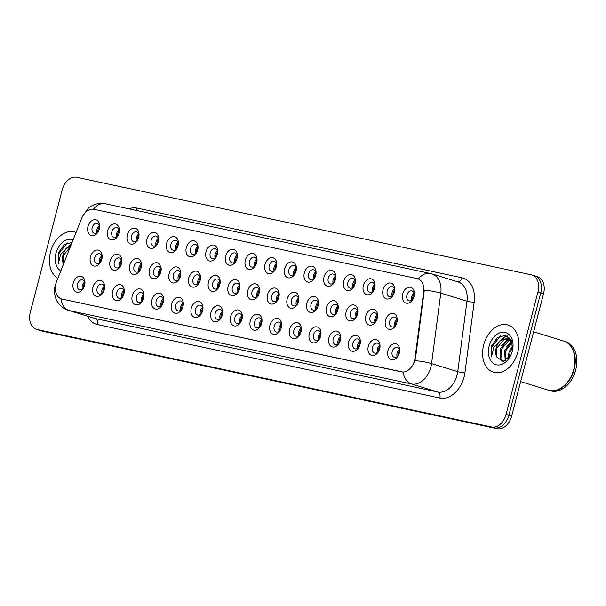 <?xml version="1.0" encoding="UTF-8"?>
<svg xmlns="http://www.w3.org/2000/svg" width="606" height="606" viewBox="0 0 606 606"><rect width="100%" height="100%" fill="white"/><g stroke="black" fill="none" stroke-linecap="round" stroke-linejoin="round"><path stroke-width="0.91" d="M383.03 289.789A8.234 5.802 107.1 0 1 390.62 283.017A8.234 5.802 107.1 0 1 394.498 291.766A8.234 5.802 107.1 0 1 394.392 292.221A8.234 5.802 107.1 0 1 393.93 293.622A8.234 5.802 107.1 0 1 386.136 298.819A8.234 5.802 107.1 0 1 383.03 289.789M394.453 291.971A5.143 3.621 -72.9 0 0 392.309 286.729A5.143 3.621 -72.9 0 0 387.249 290.888A5.143 3.621 -72.9 0 0 389.294 296.569A5.143 3.621 -72.9 0 0 394.006 293.433M363.358 285.57A8.234 5.802 107.1 0 1 370.948 278.798A8.234 5.802 107.1 0 1 374.826 287.547A8.234 5.802 107.1 0 1 374.72 288.001A8.234 5.802 107.1 0 1 374.258 289.403A8.234 5.802 107.1 0 1 366.463 294.599A8.234 5.802 107.1 0 1 363.358 285.57M374.781 287.752A5.143 3.621 -72.9 0 0 372.645 282.51A5.143 3.621 -72.9 0 0 367.584 286.668A5.143 3.621 -72.9 0 0 369.622 292.342A5.143 3.621 -72.9 0 0 374.334 289.214M343.685 281.351A8.234 5.802 107.1 0 1 351.275 274.579A8.234 5.802 107.1 0 1 355.154 283.328A8.234 5.802 107.1 0 1 355.048 283.782A8.234 5.802 107.1 0 1 354.586 285.184A8.234 5.802 107.1 0 1 346.791 290.38A8.234 5.802 107.1 0 1 343.685 281.351M355.108 283.532A5.143 3.621 -72.9 0 0 352.972 278.29A5.143 3.621 -72.9 0 0 347.912 282.449A5.143 3.621 -72.9 0 0 349.95 288.123A5.143 3.621 -72.9 0 0 354.661 284.994M324.013 277.131A8.234 5.802 107.1 0 1 331.603 270.359A8.234 5.802 107.1 0 1 335.489 279.108A8.234 5.802 107.1 0 1 335.376 279.563A8.234 5.802 107.1 0 1 334.913 280.964A8.234 5.802 107.1 0 1 327.126 286.161A8.234 5.802 107.1 0 1 324.013 277.131M335.444 279.305A5.143 3.621 -72.9 0 0 333.3 274.071A5.143 3.621 -72.9 0 0 328.24 278.23A5.143 3.621 -72.9 0 0 330.278 283.903A5.143 3.621 -72.9 0 0 334.989 280.775M304.341 272.905A8.234 5.802 107.1 0 1 311.938 266.14A8.234 5.802 107.1 0 1 315.817 274.889A8.234 5.802 107.1 0 1 315.703 275.344A8.234 5.802 107.1 0 1 315.249 276.745A8.234 5.802 107.1 0 1 307.454 281.941A8.234 5.802 107.1 0 1 304.341 272.905M315.771 275.086A5.143 3.621 -72.9 0 0 313.628 269.852A5.143 3.621 -72.9 0 0 308.568 274.01A5.143 3.621 -72.9 0 0 310.613 279.684A5.143 3.621 -72.9 0 0 315.317 276.556M284.676 268.685A8.234 5.802 107.1 0 1 292.266 261.921A8.234 5.802 107.1 0 1 296.145 270.67A8.234 5.802 107.1 0 1 296.039 271.124A8.234 5.802 107.1 0 1 295.576 272.526A8.234 5.802 107.1 0 1 287.782 277.722A8.234 5.802 107.1 0 1 284.676 268.685M296.099 270.867A5.143 3.621 -72.9 0 0 293.955 265.633A5.143 3.621 -72.9 0 0 288.895 269.791A5.143 3.621 -72.9 0 0 290.941 275.465A5.143 3.621 -72.9 0 0 295.652 272.336M265.004 264.466A8.234 5.802 107.1 0 1 272.594 257.701A8.234 5.802 107.1 0 1 276.472 266.451A8.234 5.802 107.1 0 1 276.366 266.905A8.234 5.802 107.1 0 1 275.904 268.306A8.234 5.802 107.1 0 1 268.11 273.503A8.234 5.802 107.1 0 1 265.004 264.466M276.427 266.648A5.143 3.621 -72.9 0 0 274.283 261.413A5.143 3.621 -72.9 0 0 269.223 265.572A5.143 3.621 -72.9 0 0 271.268 271.246A5.143 3.621 -72.9 0 0 275.98 268.117M245.332 260.247A8.234 5.802 107.1 0 1 252.922 253.482A8.234 5.802 107.1 0 1 256.8 262.231A8.234 5.802 107.1 0 1 256.694 262.686A8.234 5.802 107.1 0 1 256.232 264.087A8.234 5.802 107.1 0 1 248.437 269.284A8.234 5.802 107.1 0 1 245.332 260.247M256.755 262.428A5.143 3.621 -72.9 0 0 254.618 257.194A5.143 3.621 -72.9 0 0 249.558 261.353A5.143 3.621 -72.9 0 0 251.596 267.026A5.143 3.621 -72.9 0 0 256.308 263.898M225.659 256.027A8.234 5.802 107.1 0 1 233.249 249.263A8.234 5.802 107.1 0 1 237.135 258.012A8.234 5.802 107.1 0 1 237.022 258.467A8.234 5.802 107.1 0 1 236.56 259.868A8.234 5.802 107.1 0 1 228.773 265.064A8.234 5.802 107.1 0 1 225.659 256.027M237.09 258.209A5.143 3.621 -72.9 0 0 234.946 252.975A5.143 3.621 -72.9 0 0 229.886 257.133A5.143 3.621 -72.9 0 0 231.924 262.807A5.143 3.621 -72.9 0 0 236.635 259.679M205.987 251.808A8.234 5.802 107.1 0 1 213.585 245.044A8.234 5.802 107.1 0 1 217.463 253.793A8.234 5.802 107.1 0 1 217.349 254.247A8.234 5.802 107.1 0 1 216.895 255.649A8.234 5.802 107.1 0 1 209.1 260.845A8.234 5.802 107.1 0 1 205.987 251.808M217.418 253.99A5.143 3.621 -72.9 0 0 215.274 248.755A5.143 3.621 -72.9 0 0 210.214 252.907A5.143 3.621 -72.9 0 0 212.251 258.588A5.143 3.621 -72.9 0 0 216.963 255.459M186.322 247.589A8.234 5.802 107.1 0 1 193.912 240.824A8.234 5.802 107.1 0 1 197.791 249.574A8.234 5.802 107.1 0 1 197.685 250.028A8.234 5.802 107.1 0 1 197.223 251.429A8.234 5.802 107.1 0 1 189.428 256.626A8.234 5.802 107.1 0 1 186.322 247.589M197.745 249.77A5.143 3.621 -72.9 0 0 195.602 244.536A5.143 3.621 -72.9 0 0 190.542 248.687A5.143 3.621 -72.9 0 0 192.587 254.368A5.143 3.621 -72.9 0 0 197.298 251.24M166.65 243.37A8.234 5.802 107.1 0 1 174.24 236.605A8.234 5.802 107.1 0 1 178.119 245.354A8.234 5.802 107.1 0 1 178.012 245.809A8.234 5.802 107.1 0 1 177.55 247.21A8.234 5.802 107.1 0 1 169.756 252.407A8.234 5.802 107.1 0 1 166.65 243.37M178.073 245.551A5.143 3.621 -72.9 0 0 175.929 240.317A5.143 3.621 -72.9 0 0 170.869 244.468A5.143 3.621 -72.9 0 0 172.915 250.149A5.143 3.621 -72.9 0 0 177.626 247.021M146.978 239.15A8.234 5.802 107.1 0 1 154.568 232.378A8.234 5.802 107.1 0 1 158.446 241.135A8.234 5.802 107.1 0 1 158.34 241.589A8.234 5.802 107.1 0 1 157.878 242.991A8.234 5.802 107.1 0 1 150.083 248.187A8.234 5.802 107.1 0 1 146.978 239.15M158.401 241.332A5.143 3.621 -72.9 0 0 156.265 236.098A5.143 3.621 -72.9 0 0 151.205 240.249A5.143 3.621 -72.9 0 0 153.242 245.93A5.143 3.621 -72.9 0 0 157.954 242.794M127.305 234.931A8.234 5.802 107.1 0 1 134.896 228.159A8.234 5.802 107.1 0 1 138.774 236.916A8.234 5.802 107.1 0 1 138.668 237.37A8.234 5.802 107.1 0 1 138.206 238.764A8.234 5.802 107.1 0 1 130.419 243.968A8.234 5.802 107.1 0 1 127.305 234.931M138.736 237.113A5.143 3.621 -72.9 0 0 136.592 231.878A5.143 3.621 -72.9 0 0 131.532 236.029A5.143 3.621 -72.9 0 0 133.57 241.711A5.143 3.621 -72.9 0 0 138.282 238.575M107.633 230.712A8.234 5.802 107.1 0 1 115.223 223.94A8.234 5.802 107.1 0 1 119.109 232.696A8.234 5.802 107.1 0 1 118.996 233.151A8.234 5.802 107.1 0 1 118.541 234.545A8.234 5.802 107.1 0 1 110.746 239.749A8.234 5.802 107.1 0 1 107.633 230.712M119.064 232.893A5.143 3.621 -72.9 0 0 116.92 227.659A5.143 3.621 -72.9 0 0 111.86 231.81A5.143 3.621 -72.9 0 0 113.898 237.491A5.143 3.621 -72.9 0 0 118.609 234.355M87.968 226.492A8.234 5.802 107.1 0 1 95.559 219.72A8.234 5.802 107.1 0 1 99.437 228.477A8.234 5.802 107.1 0 1 99.323 228.932A8.234 5.802 107.1 0 1 98.869 230.325A8.234 5.802 107.1 0 1 91.074 235.529A8.234 5.802 107.1 0 1 87.968 226.492M99.392 228.674A5.143 3.621 -72.9 0 0 97.248 223.44A5.143 3.621 -72.9 0 0 92.188 227.591A5.143 3.621 -72.9 0 0 94.233 233.272A5.143 3.621 -72.9 0 0 98.945 230.136M402.702 294.008A8.234 5.802 107.1 0 1 410.292 287.236A8.234 5.802 107.1 0 1 414.171 295.986A8.234 5.802 107.1 0 1 414.057 296.44A8.234 5.802 107.1 0 1 413.603 297.841A8.234 5.802 107.1 0 1 405.808 303.038A8.234 5.802 107.1 0 1 402.702 294.008M414.125 296.19A5.143 3.621 -72.9 0 0 411.982 290.948A5.143 3.621 -72.9 0 0 406.921 295.107A5.143 3.621 -72.9 0 0 408.967 300.788A5.143 3.621 -72.9 0 0 413.678 297.652M365.835 315.923A8.234 5.802 107.1 0 1 373.425 309.151A8.234 5.802 107.1 0 1 377.303 317.908A8.234 5.802 107.1 0 1 377.197 318.362A8.234 5.802 107.1 0 1 376.735 319.763A8.234 5.802 107.1 0 1 368.94 324.96A8.234 5.802 107.1 0 1 365.835 315.923M377.258 318.105A5.143 3.621 -72.9 0 0 375.122 312.87A5.143 3.621 -72.9 0 0 370.061 317.021A5.143 3.621 -72.9 0 0 372.099 322.703A5.143 3.621 -72.9 0 0 376.811 319.567M346.162 311.704A8.234 5.802 107.1 0 1 353.752 304.932A8.234 5.802 107.1 0 1 357.631 313.688A8.234 5.802 107.1 0 1 357.525 314.143A8.234 5.802 107.1 0 1 357.063 315.537A8.234 5.802 107.1 0 1 349.276 320.741A8.234 5.802 107.1 0 1 346.162 311.704M357.585 313.885A5.143 3.621 -72.9 0 0 355.449 308.651A5.143 3.621 -72.9 0 0 350.389 312.802A5.143 3.621 -72.9 0 0 352.427 318.483A5.143 3.621 -72.9 0 0 357.139 315.347M326.49 307.484A8.234 5.802 107.1 0 1 334.08 300.712A8.234 5.802 107.1 0 1 337.966 309.469A8.234 5.802 107.1 0 1 337.853 309.924A8.234 5.802 107.1 0 1 337.398 311.317A8.234 5.802 107.1 0 1 329.603 316.521A8.234 5.802 107.1 0 1 326.49 307.484M337.921 309.666A5.143 3.621 -72.9 0 0 335.777 304.432A5.143 3.621 -72.9 0 0 330.717 308.583A5.143 3.621 -72.9 0 0 332.755 314.264A5.143 3.621 -72.9 0 0 337.466 311.128M306.825 303.265A8.234 5.802 107.1 0 1 314.416 296.493A8.234 5.802 107.1 0 1 318.294 305.25A8.234 5.802 107.1 0 1 318.18 305.704A8.234 5.802 107.1 0 1 317.726 307.098A8.234 5.802 107.1 0 1 309.931 312.302A8.234 5.802 107.1 0 1 306.825 303.265M318.248 305.447A5.143 3.621 -72.9 0 0 316.105 300.212A5.143 3.621 -72.9 0 0 311.045 304.363A5.143 3.621 -72.9 0 0 313.09 310.045A5.143 3.621 -72.9 0 0 317.802 306.909M287.153 299.046A8.234 5.802 107.1 0 1 294.743 292.274A8.234 5.802 107.1 0 1 298.622 301.03A8.234 5.802 107.1 0 1 298.516 301.485A8.234 5.802 107.1 0 1 298.054 302.879A8.234 5.802 107.1 0 1 290.259 308.083A8.234 5.802 107.1 0 1 287.153 299.046M298.576 301.227A5.143 3.621 -72.9 0 0 296.432 295.993A5.143 3.621 -72.9 0 0 291.372 300.144A5.143 3.621 -72.9 0 0 293.418 305.825A5.143 3.621 -72.9 0 0 298.129 302.689M267.481 294.827A8.234 5.802 107.1 0 1 275.071 288.055A8.234 5.802 107.1 0 1 278.949 296.811A8.234 5.802 107.1 0 1 278.843 297.266A8.234 5.802 107.1 0 1 278.381 298.66A8.234 5.802 107.1 0 1 270.587 303.864A8.234 5.802 107.1 0 1 267.481 294.827M278.904 297.008A5.143 3.621 -72.9 0 0 276.768 291.774A5.143 3.621 -72.9 0 0 271.708 295.925A5.143 3.621 -72.9 0 0 273.745 301.606A5.143 3.621 -72.9 0 0 278.457 298.47M247.809 290.607A8.234 5.802 107.1 0 1 255.399 283.835A8.234 5.802 107.1 0 1 259.277 292.592A8.234 5.802 107.1 0 1 259.171 293.046A8.234 5.802 107.1 0 1 258.709 294.44A8.234 5.802 107.1 0 1 250.914 299.644A8.234 5.802 107.1 0 1 247.809 290.607M259.232 292.789A5.143 3.621 -72.9 0 0 257.095 287.555A5.143 3.621 -72.9 0 0 252.035 291.706A5.143 3.621 -72.9 0 0 254.073 297.387A5.143 3.621 -72.9 0 0 258.785 294.251M228.136 286.388A8.234 5.802 107.1 0 1 235.726 279.616A8.234 5.802 107.1 0 1 239.612 288.373A8.234 5.802 107.1 0 1 239.499 288.827A8.234 5.802 107.1 0 1 239.037 290.221A8.234 5.802 107.1 0 1 231.25 295.425A8.234 5.802 107.1 0 1 228.136 286.388M239.567 288.57A5.143 3.621 -72.9 0 0 237.423 283.335A5.143 3.621 -72.9 0 0 232.363 287.486A5.143 3.621 -72.9 0 0 234.401 293.168A5.143 3.621 -72.9 0 0 239.112 290.032M208.464 282.169A8.234 5.802 107.1 0 1 216.062 275.397A8.234 5.802 107.1 0 1 219.94 284.153A8.234 5.802 107.1 0 1 219.826 284.608A8.234 5.802 107.1 0 1 219.372 286.002A8.234 5.802 107.1 0 1 211.577 291.206A8.234 5.802 107.1 0 1 208.464 282.169M219.895 284.35A5.143 3.621 -72.9 0 0 217.751 279.108A5.143 3.621 -72.9 0 0 212.691 283.267A5.143 3.621 -72.9 0 0 214.729 288.948A5.143 3.621 -72.9 0 0 219.44 285.812M188.799 277.949A8.234 5.802 107.1 0 1 196.389 271.177A8.234 5.802 107.1 0 1 200.268 279.934A8.234 5.802 107.1 0 1 200.162 280.389A8.234 5.802 107.1 0 1 199.7 281.782A8.234 5.802 107.1 0 1 191.905 286.986A8.234 5.802 107.1 0 1 188.799 277.949M200.222 280.131A5.143 3.621 -72.9 0 0 198.079 274.889A5.143 3.621 -72.9 0 0 193.019 279.048A5.143 3.621 -72.9 0 0 195.064 284.729A5.143 3.621 -72.9 0 0 199.775 281.593M169.127 273.73A8.234 5.802 107.1 0 1 176.717 266.958A8.234 5.802 107.1 0 1 180.596 275.715A8.234 5.802 107.1 0 1 180.49 276.169A8.234 5.802 107.1 0 1 180.027 277.563A8.234 5.802 107.1 0 1 172.233 282.767A8.234 5.802 107.1 0 1 169.127 273.73M180.55 275.912A5.143 3.621 -72.9 0 0 178.406 270.67A5.143 3.621 -72.9 0 0 173.346 274.829A5.143 3.621 -72.9 0 0 175.392 280.51A5.143 3.621 -72.9 0 0 180.103 277.374M149.455 269.511A8.234 5.802 107.1 0 1 157.045 262.739A8.234 5.802 107.1 0 1 160.923 271.496A8.234 5.802 107.1 0 1 160.817 271.95A8.234 5.802 107.1 0 1 160.355 273.344A8.234 5.802 107.1 0 1 152.56 278.548A8.234 5.802 107.1 0 1 149.455 269.511M160.878 271.693A5.143 3.621 -72.9 0 0 158.742 266.451A5.143 3.621 -72.9 0 0 153.682 270.609A5.143 3.621 -72.9 0 0 155.719 276.291A5.143 3.621 -72.9 0 0 160.431 273.154M129.782 265.292A8.234 5.802 107.1 0 1 137.373 258.52A8.234 5.802 107.1 0 1 141.259 267.269A8.234 5.802 107.1 0 1 141.145 267.731A8.234 5.802 107.1 0 1 140.683 269.125A8.234 5.802 107.1 0 1 132.896 274.321A8.234 5.802 107.1 0 1 129.782 265.292M141.213 267.473A5.143 3.621 -72.9 0 0 139.069 262.231A5.143 3.621 -72.9 0 0 134.009 266.39A5.143 3.621 -72.9 0 0 136.047 272.071A5.143 3.621 -72.9 0 0 140.759 268.935M110.11 261.072A8.234 5.802 107.1 0 1 117.708 254.3A8.234 5.802 107.1 0 1 121.586 263.049A8.234 5.802 107.1 0 1 121.473 263.504A8.234 5.802 107.1 0 1 121.018 264.905A8.234 5.802 107.1 0 1 113.224 270.102A8.234 5.802 107.1 0 1 110.11 261.072M121.541 263.254A5.143 3.621 -72.9 0 0 119.397 258.012A5.143 3.621 -72.9 0 0 114.337 262.171A5.143 3.621 -72.9 0 0 116.375 267.852A5.143 3.621 -72.9 0 0 121.086 264.716M90.445 256.853A8.234 5.802 107.1 0 1 98.036 250.081A8.234 5.802 107.1 0 1 101.914 258.83A8.234 5.802 107.1 0 1 101.808 259.285A8.234 5.802 107.1 0 1 101.346 260.686A8.234 5.802 107.1 0 1 93.551 265.882A8.234 5.802 107.1 0 1 90.445 256.853M101.869 259.035A5.143 3.621 -72.9 0 0 99.725 253.793A5.143 3.621 -72.9 0 0 94.665 257.951A5.143 3.621 -72.9 0 0 96.71 263.633A5.143 3.621 -72.9 0 0 101.422 260.497M385.507 320.142A8.234 5.802 107.1 0 1 393.097 313.378A8.234 5.802 107.1 0 1 396.975 322.127A8.234 5.802 107.1 0 1 396.869 322.581A8.234 5.802 107.1 0 1 396.407 323.983A8.234 5.802 107.1 0 1 388.613 329.179A8.234 5.802 107.1 0 1 385.507 320.142M396.93 322.324A5.143 3.621 -72.9 0 0 394.786 317.089A5.143 3.621 -72.9 0 0 389.726 321.241A5.143 3.621 -72.9 0 0 391.771 326.922A5.143 3.621 -72.9 0 0 396.483 323.786M368.312 346.284A8.234 5.802 107.1 0 1 375.902 339.511A8.234 5.802 107.1 0 1 379.78 348.268A8.234 5.802 107.1 0 1 379.674 348.723A8.234 5.802 107.1 0 1 379.212 350.116A8.234 5.802 107.1 0 1 371.417 355.321A8.234 5.802 107.1 0 1 368.312 346.284M379.735 348.465A5.143 3.621 -72.9 0 0 377.599 343.223A5.143 3.621 -72.9 0 0 372.538 347.382A5.143 3.621 -72.9 0 0 374.576 353.063A5.143 3.621 -72.9 0 0 379.288 349.927M348.639 342.064A8.234 5.802 107.1 0 1 356.23 335.292A8.234 5.802 107.1 0 1 360.115 344.041A8.234 5.802 107.1 0 1 360.002 344.503A8.234 5.802 107.1 0 1 359.54 345.897A8.234 5.802 107.1 0 1 351.753 351.094A8.234 5.802 107.1 0 1 348.639 342.064M360.07 344.246A5.143 3.621 -72.9 0 0 357.926 339.004A5.143 3.621 -72.9 0 0 352.866 343.163A5.143 3.621 -72.9 0 0 354.904 348.844A5.143 3.621 -72.9 0 0 359.616 345.708M328.967 337.845A8.234 5.802 107.1 0 1 336.565 331.073A8.234 5.802 107.1 0 1 340.443 339.822A8.234 5.802 107.1 0 1 340.33 340.277A8.234 5.802 107.1 0 1 339.875 341.678A8.234 5.802 107.1 0 1 332.08 346.874A8.234 5.802 107.1 0 1 328.967 337.845M340.398 340.027A5.143 3.621 -72.9 0 0 338.254 334.785A5.143 3.621 -72.9 0 0 333.194 338.943A5.143 3.621 -72.9 0 0 335.232 344.625A5.143 3.621 -72.9 0 0 339.943 341.489M309.302 333.626A8.234 5.802 107.1 0 1 316.893 326.854A8.234 5.802 107.1 0 1 320.771 335.603A8.234 5.802 107.1 0 1 320.665 336.057A8.234 5.802 107.1 0 1 320.203 337.459A8.234 5.802 107.1 0 1 312.408 342.655A8.234 5.802 107.1 0 1 309.302 333.626M320.725 335.807A5.143 3.621 -72.9 0 0 318.582 330.565A5.143 3.621 -72.9 0 0 313.522 334.724A5.143 3.621 -72.9 0 0 315.567 340.405A5.143 3.621 -72.9 0 0 320.279 337.269M289.63 329.406A8.234 5.802 107.1 0 1 297.22 322.634A8.234 5.802 107.1 0 1 301.099 331.384A8.234 5.802 107.1 0 1 300.993 331.838A8.234 5.802 107.1 0 1 300.531 333.239A8.234 5.802 107.1 0 1 292.736 338.436A8.234 5.802 107.1 0 1 289.63 329.406M301.053 331.588A5.143 3.621 -72.9 0 0 298.909 326.346A5.143 3.621 -72.9 0 0 293.849 330.505A5.143 3.621 -72.9 0 0 295.895 336.186A5.143 3.621 -72.9 0 0 300.606 333.05M269.958 325.187A8.234 5.802 107.1 0 1 277.548 318.415A8.234 5.802 107.1 0 1 281.426 327.164A8.234 5.802 107.1 0 1 281.32 327.619A8.234 5.802 107.1 0 1 280.858 329.02A8.234 5.802 107.1 0 1 273.064 334.217A8.234 5.802 107.1 0 1 269.958 325.187M281.381 327.369A5.143 3.621 -72.9 0 0 279.245 322.127A5.143 3.621 -72.9 0 0 274.185 326.286A5.143 3.621 -72.9 0 0 276.222 331.967A5.143 3.621 -72.9 0 0 280.934 328.831M250.286 320.968A8.234 5.802 107.1 0 1 257.876 314.196A8.234 5.802 107.1 0 1 261.754 322.945A8.234 5.802 107.1 0 1 261.648 323.399A8.234 5.802 107.1 0 1 261.186 324.801A8.234 5.802 107.1 0 1 253.399 329.997A8.234 5.802 107.1 0 1 250.286 320.968M261.709 323.149A5.143 3.621 -72.9 0 0 259.573 317.908A5.143 3.621 -72.9 0 0 254.512 322.066A5.143 3.621 -72.9 0 0 256.55 327.74A5.143 3.621 -72.9 0 0 261.262 324.611M230.613 316.749A8.234 5.802 107.1 0 1 238.203 309.977A8.234 5.802 107.1 0 1 242.089 318.726A8.234 5.802 107.1 0 1 241.976 319.18A8.234 5.802 107.1 0 1 241.521 320.582A8.234 5.802 107.1 0 1 233.727 325.778A8.234 5.802 107.1 0 1 230.613 316.749M242.044 318.923A5.143 3.621 -72.9 0 0 239.9 313.688A5.143 3.621 -72.9 0 0 234.84 317.847A5.143 3.621 -72.9 0 0 236.878 323.521A5.143 3.621 -72.9 0 0 241.589 320.392M210.949 312.529A8.234 5.802 107.1 0 1 218.539 305.757A8.234 5.802 107.1 0 1 222.417 314.506A8.234 5.802 107.1 0 1 222.304 314.961A8.234 5.802 107.1 0 1 221.849 316.362A8.234 5.802 107.1 0 1 214.054 321.559A8.234 5.802 107.1 0 1 210.949 312.529M222.372 314.703A5.143 3.621 -72.9 0 0 220.228 309.469A5.143 3.621 -72.9 0 0 215.168 313.628A5.143 3.621 -72.9 0 0 217.213 319.301A5.143 3.621 -72.9 0 0 221.925 316.173M191.276 308.302A8.234 5.802 107.1 0 1 198.866 301.538A8.234 5.802 107.1 0 1 202.745 310.287A8.234 5.802 107.1 0 1 202.639 310.742A8.234 5.802 107.1 0 1 202.177 312.143A8.234 5.802 107.1 0 1 194.382 317.339A8.234 5.802 107.1 0 1 191.276 308.302M202.699 310.484A5.143 3.621 -72.9 0 0 200.556 305.25A5.143 3.621 -72.9 0 0 195.496 309.408A5.143 3.621 -72.9 0 0 197.541 315.082A5.143 3.621 -72.9 0 0 202.252 311.954M171.604 304.083A8.234 5.802 107.1 0 1 179.194 297.319A8.234 5.802 107.1 0 1 183.073 306.068A8.234 5.802 107.1 0 1 182.967 306.522A8.234 5.802 107.1 0 1 182.504 307.924A8.234 5.802 107.1 0 1 174.71 313.12A8.234 5.802 107.1 0 1 171.604 304.083M183.027 306.265A5.143 3.621 -72.9 0 0 180.891 301.03A5.143 3.621 -72.9 0 0 175.823 305.189A5.143 3.621 -72.9 0 0 177.869 310.863A5.143 3.621 -72.9 0 0 182.58 307.734M151.932 299.864A8.234 5.802 107.1 0 1 159.522 293.099A8.234 5.802 107.1 0 1 163.4 301.849A8.234 5.802 107.1 0 1 163.294 302.303A8.234 5.802 107.1 0 1 162.832 303.704A8.234 5.802 107.1 0 1 155.038 308.901A8.234 5.802 107.1 0 1 151.932 299.864M163.355 302.046A5.143 3.621 -72.9 0 0 161.219 296.811A5.143 3.621 -72.9 0 0 156.159 300.97A5.143 3.621 -72.9 0 0 158.196 306.644A5.143 3.621 -72.9 0 0 162.908 303.515M132.259 295.645A8.234 5.802 107.1 0 1 139.85 288.88A8.234 5.802 107.1 0 1 143.736 297.629A8.234 5.802 107.1 0 1 143.622 298.084A8.234 5.802 107.1 0 1 143.16 299.485A8.234 5.802 107.1 0 1 135.373 304.682A8.234 5.802 107.1 0 1 132.259 295.645M143.69 297.826A5.143 3.621 -72.9 0 0 141.546 292.592A5.143 3.621 -72.9 0 0 136.486 296.751A5.143 3.621 -72.9 0 0 138.524 302.424A5.143 3.621 -72.9 0 0 143.236 299.296M112.587 291.425A8.234 5.802 107.1 0 1 120.185 284.661A8.234 5.802 107.1 0 1 124.063 293.41A8.234 5.802 107.1 0 1 123.95 293.865A8.234 5.802 107.1 0 1 123.495 295.266A8.234 5.802 107.1 0 1 115.701 300.462A8.234 5.802 107.1 0 1 112.587 291.425M124.018 293.607A5.143 3.621 -72.9 0 0 121.874 288.373A5.143 3.621 -72.9 0 0 116.814 292.531A5.143 3.621 -72.9 0 0 118.852 298.205A5.143 3.621 -72.9 0 0 123.563 295.077M92.923 287.206A8.234 5.802 107.1 0 1 100.513 280.442A8.234 5.802 107.1 0 1 104.391 289.191A8.234 5.802 107.1 0 1 104.285 289.645A8.234 5.802 107.1 0 1 103.823 291.047A8.234 5.802 107.1 0 1 96.028 296.243A8.234 5.802 107.1 0 1 92.923 287.206M104.346 289.388A5.143 3.621 -72.9 0 0 102.202 284.153A5.143 3.621 -72.9 0 0 97.142 288.305A5.143 3.621 -72.9 0 0 99.187 293.986A5.143 3.621 -72.9 0 0 103.899 290.857M73.25 282.987A8.234 5.802 107.1 0 1 80.84 276.222A8.234 5.802 107.1 0 1 84.719 284.971A8.234 5.802 107.1 0 1 84.613 285.426A8.234 5.802 107.1 0 1 84.151 286.827A8.234 5.802 107.1 0 1 76.356 292.024A8.234 5.802 107.1 0 1 73.25 282.987M84.673 285.168A5.143 3.621 -72.9 0 0 82.53 279.934A5.143 3.621 -72.9 0 0 77.47 284.085A5.143 3.621 -72.9 0 0 79.515 289.766A5.143 3.621 -72.9 0 0 84.226 286.638M387.984 350.503A8.234 5.802 107.1 0 1 395.574 343.731A8.234 5.802 107.1 0 1 399.452 352.487A8.234 5.802 107.1 0 1 399.346 352.942A8.234 5.802 107.1 0 1 398.884 354.336A8.234 5.802 107.1 0 1 391.09 359.54A8.234 5.802 107.1 0 1 387.984 350.503M399.407 352.684A5.143 3.621 -72.9 0 0 397.263 347.443A5.143 3.621 -72.9 0 0 392.203 351.601A5.143 3.621 -72.9 0 0 394.248 357.282A5.143 3.621 -72.9 0 0 398.96 354.146M392.173 295.887A5.143 3.621 107.1 0 1 392.135 292.387A5.143 3.621 107.1 0 1 394.317 288.91M372.501 291.668A5.143 3.621 107.1 0 1 372.463 288.168A5.143 3.621 107.1 0 1 374.644 284.691M352.836 287.449A5.143 3.621 107.1 0 1 352.798 283.949A5.143 3.621 107.1 0 1 354.972 280.472M333.164 283.229A5.143 3.621 107.1 0 1 333.126 279.73A5.143 3.621 107.1 0 1 335.3 276.253M313.491 279.01A5.143 3.621 107.1 0 1 313.453 275.51A5.143 3.621 107.1 0 1 315.635 272.033M293.819 274.791A5.143 3.621 107.1 0 1 293.781 271.291A5.143 3.621 107.1 0 1 295.963 267.814M274.147 270.571A5.143 3.621 107.1 0 1 274.109 267.072A5.143 3.621 107.1 0 1 276.291 263.595M254.475 266.352A5.143 3.621 107.1 0 1 254.444 262.852A5.143 3.621 107.1 0 1 256.618 259.376M234.81 262.133A5.143 3.621 107.1 0 1 234.772 258.633A5.143 3.621 107.1 0 1 236.946 255.156M215.138 257.906A5.143 3.621 107.1 0 1 215.1 254.406A5.143 3.621 107.1 0 1 217.281 250.937M195.465 253.687A5.143 3.621 107.1 0 1 195.427 250.187A5.143 3.621 107.1 0 1 197.609 246.718M175.793 249.467A5.143 3.621 107.1 0 1 175.755 245.968A5.143 3.621 107.1 0 1 177.937 242.498M156.121 245.248A5.143 3.621 107.1 0 1 156.083 241.749A5.143 3.621 107.1 0 1 158.264 238.272M136.456 241.029A5.143 3.621 107.1 0 1 136.418 237.529A5.143 3.621 107.1 0 1 138.592 234.052M116.784 236.81A5.143 3.621 107.1 0 1 116.746 233.31A5.143 3.621 107.1 0 1 118.927 229.833M97.111 232.59A5.143 3.621 107.1 0 1 97.074 229.091A5.143 3.621 107.1 0 1 99.255 225.614M411.845 300.106A5.143 3.621 107.1 0 1 411.807 296.607A5.143 3.621 107.1 0 1 413.989 293.13M374.978 322.021A5.143 3.621 107.1 0 1 374.94 318.521A5.143 3.621 107.1 0 1 377.121 315.044M355.313 317.802A5.143 3.621 107.1 0 1 355.275 314.302A5.143 3.621 107.1 0 1 357.449 310.825M335.641 313.582A5.143 3.621 107.1 0 1 335.603 310.083A5.143 3.621 107.1 0 1 337.777 306.606M315.968 309.363A5.143 3.621 107.1 0 1 315.931 305.863A5.143 3.621 107.1 0 1 318.112 302.386M296.296 305.144A5.143 3.621 107.1 0 1 296.258 301.644A5.143 3.621 107.1 0 1 298.44 298.167M276.624 300.924A5.143 3.621 107.1 0 1 276.586 297.425A5.143 3.621 107.1 0 1 278.768 293.948M256.952 296.705A5.143 3.621 107.1 0 1 256.921 293.206A5.143 3.621 107.1 0 1 259.095 289.729M237.287 292.486A5.143 3.621 107.1 0 1 237.249 288.986A5.143 3.621 107.1 0 1 239.423 285.509M217.615 288.267A5.143 3.621 107.1 0 1 217.577 284.767A5.143 3.621 107.1 0 1 219.758 281.29M197.942 284.047A5.143 3.621 107.1 0 1 197.904 280.548A5.143 3.621 107.1 0 1 200.086 277.071M178.27 279.828A5.143 3.621 107.1 0 1 178.232 276.328A5.143 3.621 107.1 0 1 180.414 272.851M158.598 275.609A5.143 3.621 107.1 0 1 158.567 272.109A5.143 3.621 107.1 0 1 160.741 268.632M138.933 271.39A5.143 3.621 107.1 0 1 138.895 267.89A5.143 3.621 107.1 0 1 141.069 264.413M119.261 267.17A5.143 3.621 107.1 0 1 119.223 263.671A5.143 3.621 107.1 0 1 121.405 260.194M99.589 262.951A5.143 3.621 107.1 0 1 99.551 259.451A5.143 3.621 107.1 0 1 101.732 255.974M394.65 326.24A5.143 3.621 107.1 0 1 394.612 322.74A5.143 3.621 107.1 0 1 396.794 319.264M377.455 352.381A5.143 3.621 107.1 0 1 377.417 348.882A5.143 3.621 107.1 0 1 379.598 345.405M357.79 348.162A5.143 3.621 107.1 0 1 357.752 344.662A5.143 3.621 107.1 0 1 359.926 341.186M338.118 343.943A5.143 3.621 107.1 0 1 338.08 340.443A5.143 3.621 107.1 0 1 340.261 336.966M318.445 339.724A5.143 3.621 107.1 0 1 318.408 336.224A5.143 3.621 107.1 0 1 320.589 332.747M298.773 335.504A5.143 3.621 107.1 0 1 298.735 332.005A5.143 3.621 107.1 0 1 300.917 328.528M279.101 331.285A5.143 3.621 107.1 0 1 279.063 327.785A5.143 3.621 107.1 0 1 281.245 324.308M259.436 327.066A5.143 3.621 107.1 0 1 259.398 323.566A5.143 3.621 107.1 0 1 261.572 320.089M239.764 322.846A5.143 3.621 107.1 0 1 239.726 319.347A5.143 3.621 107.1 0 1 241.9 315.87M220.092 318.627A5.143 3.621 107.1 0 1 220.054 315.128A5.143 3.621 107.1 0 1 222.235 311.651M200.419 314.408A5.143 3.621 107.1 0 1 200.381 310.908A5.143 3.621 107.1 0 1 202.563 307.431M180.747 310.189A5.143 3.621 107.1 0 1 180.709 306.689A5.143 3.621 107.1 0 1 182.891 303.212M161.075 305.969A5.143 3.621 107.1 0 1 161.044 302.47A5.143 3.621 107.1 0 1 163.219 298.993M141.41 301.75A5.143 3.621 107.1 0 1 141.372 298.25A5.143 3.621 107.1 0 1 143.546 294.774M121.738 297.531A5.143 3.621 107.1 0 1 121.7 294.031A5.143 3.621 107.1 0 1 123.882 290.554M102.066 293.304A5.143 3.621 107.1 0 1 102.028 289.804A5.143 3.621 107.1 0 1 104.209 286.335M82.393 289.085A5.143 3.621 107.1 0 1 82.355 285.585A5.143 3.621 107.1 0 1 84.537 282.116M397.127 356.601A5.143 3.621 107.1 0 1 397.089 353.101A5.143 3.621 107.1 0 1 399.271 349.624M415.004 358.146A13.885 9.787 107.1 0 1 414.542 360.502A13.885 9.787 107.1 0 1 401.46 371.879L62.017 299.061A13.885 9.787 107.1 0 1 61.433 298.909A13.885 9.787 107.1 0 1 56.676 281.275L81.658 218.372A13.885 9.787 107.1 0 1 93.991 209.305L417.155 278.624A13.885 9.787 107.1 0 1 417.739 278.775A13.885 9.787 107.1 0 1 423.708 291.744L415.004 358.146L415.511 358.297L414.201 362.555M517.766 352.26A24.694 17.4 -72.9 0 0 507.972 324.998A24.694 17.4 -72.9 0 0 483.679 344.95A24.694 17.4 -72.9 0 0 493.473 372.205A24.694 17.4 -72.9 0 0 517.766 352.26A24.694 17.4 -72.9 0 0 507.972 324.998A24.694 17.4 -72.9 0 0 483.679 344.95A24.694 17.4 -72.9 0 0 493.473 372.205A24.694 17.4 -72.9 0 0 517.766 352.26M76.03 232.537A24.694 17.4 -72.9 0 0 74.788 232.075A24.694 17.4 -72.9 0 0 50.495 252.028A24.694 17.4 -72.9 0 0 57.881 278.252A24.694 17.4 -72.9 0 1 50.495 252.028A24.694 17.4 -72.9 0 1 74.788 232.075A24.694 17.4 -72.9 0 1 76.03 232.537M417.496 278.73L418.375 278.98A18.006 12.749 102.1 0 1 430.336 273.488L431.949 273.912A20.574 14.499 107.1 0 1 440.797 293.13L431.563 363.608A20.574 14.499 107.1 0 1 430.881 367.107A20.574 14.499 107.1 0 1 411.497 383.954A18.006 12.749 -77.9 0 1 403.202 372.122L61.767 299.016M36.421 329.323A15.43 10.87 -72.9 0 0 37.064 329.49L491.557 426.98A15.43 10.87 -72.9 0 0 506.093 414.345L537.961 292.001A15.43 10.87 -72.9 0 0 531.841 274.965A15.43 10.87 -72.9 0 0 531.197 274.798L76.704 177.308A15.43 10.87 -72.9 0 0 62.168 189.943L30.3 312.279A15.43 10.87 -72.9 0 0 36.421 329.323L39.216 330.179A15.43 10.87 -72.9 0 0 39.86 330.346L494.344 427.836A15.43 10.87 -72.9 0 0 508.881 415.201L540.749 292.857A15.43 10.87 -72.9 0 0 534.628 275.821A15.43 10.87 -72.9 0 0 533.984 275.654M60.918 298.728A18.006 12.749 102.1 0 0 69.205 310.537L411.497 383.954L437.661 391.991A20.574 14.499 -72.9 0 0 457.045 375.144A20.574 14.499 -72.9 0 0 457.735 371.645L466.968 301.159L440.797 293.13A18.006 2.985 -172.5 0 0 424.306 290.13L415.511 358.297M543.544 293.721A15.43 10.87 -72.9 0 0 537.424 276.677L534.628 275.821A15.43 10.87 -72.9 0 1 540.749 292.857L508.881 415.201A15.43 10.87 -72.9 0 1 494.344 427.836L39.86 330.346A15.43 10.87 -72.9 0 1 39.216 330.179L42.003 331.035A15.43 10.87 -72.9 0 0 42.647 331.202L497.14 428.692A15.43 10.87 -72.9 0 0 511.676 416.057L543.544 293.721L537.961 292.001M399.498 350.662A5.659 3.984 -72.9 0 0 397.9 355.866M397.021 320.301A5.659 3.984 -72.9 0 0 395.657 323.096A5.659 3.984 -72.9 0 0 395.423 325.513M414.209 294.168A5.659 3.984 -72.9 0 0 412.845 296.955A5.659 3.984 -72.9 0 0 412.61 299.372M379.826 346.443A5.659 3.984 -72.9 0 0 378.227 351.647M360.153 342.223A5.659 3.984 -72.9 0 0 358.555 347.427M340.481 338.004A5.659 3.984 -72.9 0 0 338.883 343.208M320.816 333.785A5.659 3.984 -72.9 0 0 319.21 338.989M377.349 316.082A5.659 3.984 -72.9 0 0 375.985 318.877A5.659 3.984 -72.9 0 0 375.75 321.294M357.676 311.863A5.659 3.984 -72.9 0 0 356.313 314.658A5.659 3.984 -72.9 0 0 356.078 317.074M338.004 307.643A5.659 3.984 -72.9 0 0 336.641 310.439A5.659 3.984 -72.9 0 0 336.406 312.855M520.645 381.628L548.475 390.173A25.717 18.119 -72.9 0 0 572.344 373.758A25.717 18.119 -72.9 0 0 573.784 369.395A25.46 17.945 -72.9 0 0 574.117 368.001A25.46 17.945 -72.9 0 0 574.117 367.986L574.124 367.971A25.717 18.119 -72.9 0 0 563.58 340.996L533.621 331.8M572.344 373.758L572.352 373.735A25.46 17.945 -72.9 0 0 572.352 373.735A25.46 17.945 -72.9 0 0 573.776 369.41A25.717 18.119 -72.9 0 0 574.124 367.971M548.65 390.226A25.717 18.119 -72.9 0 0 548.824 390.279A25.717 18.119 -72.9 0 0 574.132 369.501A25.717 18.119 -72.9 0 0 563.928 341.102A25.717 18.119 -72.9 0 0 563.747 341.049M548.824 390.279L550.399 390.756A25.717 18.119 -72.9 0 0 575.7 369.978A25.717 18.119 -72.9 0 0 565.496 341.587L563.928 341.102M508.328 358.585L508.979 351.881L512.82 345.602M509.305 357.457L510.093 352.222L512.85 347.124M505.252 360.835L504.548 350.518L512.085 341.769M505.942 360.479L505.662 350.859L512.312 342.519M503.101 361.456L500.859 359.532L500.117 349.162L507.404 340.511L510.381 339.815M503.495 361.396L501.965 359.873L501.23 349.503L508.517 340.852L510.866 340.208M512.471 350.389L511.562 340.466L505.449 335.307L497.458 337.572L491.58 345.852L491.443 356.972L493.814 347.336L499.942 341.133A11.628 8.196 -72.9 0 0 496.185 347.95A11.628 8.196 -72.9 0 0 496.738 357.04L496.799 348.139L504.086 339.489L508.828 338.951M499.942 341.133L502.972 339.155L508.282 338.762L511.926 341.329M508.282 338.762L511.366 340.072M512.297 351.086A16.771 11.817 -72.9 0 0 512.524 350.162A16.771 11.817 -72.9 0 0 504.616 332.323A16.771 11.817 -72.9 0 0 489.148 346.117A16.771 11.817 -72.9 0 0 495.481 364.532A16.771 11.817 -72.9 0 0 511.366 353.934A16.771 11.817 -72.9 0 0 512.297 351.086M496.738 357.04L503.094 361.456L510.555 355.563M491.443 356.972L491.86 346.852L500.473 335.83M500.564 340.61L505.571 336.868L507.722 336.156M504.995 341.966L508.669 338.921M508.714 338.89L510.123 338.171M509.426 343.329L511.79 341.163M498.996 341.67L505.018 336.694L507.336 335.951M501.707 345.715L507.995 338.822M508.161 338.724L509.866 337.883M506.139 347.071L511.487 340.807M508.108 358.813L508.207 356.123M72.129 242.355L64.206 244.703L58.396 252.929L58.259 264.049L60.63 254.414L66.758 248.21A11.628 8.196 -72.9 0 0 63.001 255.035A11.628 8.196 -72.9 0 0 63.524 264.042L63.607 255.217L70.357 246.824M66.758 248.21L70.735 245.885M73.114 239.878A16.771 11.817 -72.9 0 0 55.964 253.202A16.771 11.817 -72.9 0 0 60.797 270.912M58.259 264.049L58.676 253.929L67.289 242.908M67.38 247.687L71.281 244.506M65.812 248.748L71.508 243.923M301.144 329.566A5.659 3.984 -72.9 0 0 299.546 334.77M281.472 325.346A5.659 3.984 -72.9 0 0 279.874 330.55M261.8 321.127A5.659 3.984 -72.9 0 0 260.201 326.331M318.332 303.424A5.659 3.984 -72.9 0 0 316.968 306.219A5.659 3.984 -72.9 0 0 316.733 308.636M298.667 299.205A5.659 3.984 -72.9 0 0 297.304 302A5.659 3.984 -72.9 0 0 297.069 304.417M278.995 294.986A5.659 3.984 -72.9 0 0 277.631 297.781A5.659 3.984 -72.9 0 0 277.396 300.197M242.127 316.908A5.659 3.984 -72.9 0 0 240.529 322.112M222.455 312.688A5.659 3.984 -72.9 0 0 220.857 317.892M202.79 308.469A5.659 3.984 -72.9 0 0 201.192 313.673M183.118 304.25A5.659 3.984 -72.9 0 0 181.52 309.454M163.446 300.031A5.659 3.984 -72.9 0 0 161.847 305.235M259.323 290.766A5.659 3.984 -72.9 0 0 257.959 293.562A5.659 3.984 -72.9 0 0 257.724 295.978M239.65 286.547A5.659 3.984 -72.9 0 0 238.287 289.342A5.659 3.984 -72.9 0 0 238.052 291.751M219.978 282.328A5.659 3.984 -72.9 0 0 218.614 285.123A5.659 3.984 -72.9 0 0 218.38 287.532M200.313 278.109A5.659 3.984 -72.9 0 0 198.95 280.904A5.659 3.984 -72.9 0 0 198.715 283.313M180.641 273.889A5.659 3.984 -72.9 0 0 179.278 276.684A5.659 3.984 -72.9 0 0 179.043 279.093M143.774 295.811A5.659 3.984 -72.9 0 0 142.175 301.015M124.101 291.592A5.659 3.984 -72.9 0 0 122.503 296.796M104.437 287.373A5.659 3.984 -72.9 0 0 102.838 292.577M84.764 283.146A5.659 3.984 -72.9 0 0 83.166 288.358M160.969 269.67A5.659 3.984 -72.9 0 0 159.605 272.458A5.659 3.984 -72.9 0 0 159.37 274.874M141.296 265.451A5.659 3.984 -72.9 0 0 139.933 268.238A5.659 3.984 -72.9 0 0 139.698 270.655M121.624 261.231A5.659 3.984 -72.9 0 0 120.261 264.019A5.659 3.984 -72.9 0 0 120.026 266.435M101.959 257.012A5.659 3.984 -72.9 0 0 100.588 259.8A5.659 3.984 -72.9 0 0 100.354 262.216M394.544 289.948A5.659 3.984 -72.9 0 0 393.18 292.736A5.659 3.984 -72.9 0 0 392.946 295.152M374.872 285.729A5.659 3.984 -72.9 0 0 373.508 288.517A5.659 3.984 -72.9 0 0 373.273 290.933M355.199 281.51A5.659 3.984 -72.9 0 0 353.836 284.297A5.659 3.984 -72.9 0 0 353.601 286.714M335.527 277.29A5.659 3.984 -72.9 0 0 334.164 280.078A5.659 3.984 -72.9 0 0 333.929 282.494M315.855 273.071A5.659 3.984 -72.9 0 0 314.491 275.859A5.659 3.984 -72.9 0 0 314.256 278.275M296.19 268.852A5.659 3.984 -72.9 0 0 294.827 271.639A5.659 3.984 -72.9 0 0 294.592 274.056M276.518 264.633A5.659 3.984 -72.9 0 0 275.154 267.42A5.659 3.984 -72.9 0 0 274.919 269.837M256.846 260.413A5.659 3.984 -72.9 0 0 255.482 263.201A5.659 3.984 -72.9 0 0 255.247 265.617M237.173 256.194A5.659 3.984 -72.9 0 0 235.81 258.982A5.659 3.984 -72.9 0 0 235.575 261.398M217.501 251.975A5.659 3.984 -72.9 0 0 216.137 254.762A5.659 3.984 -72.9 0 0 215.903 257.179M197.836 247.748A5.659 3.984 -72.9 0 0 196.465 250.543A5.659 3.984 -72.9 0 0 196.23 252.96M178.164 243.529A5.659 3.984 -72.9 0 0 176.8 246.324A5.659 3.984 -72.9 0 0 176.566 248.74M158.492 239.309A5.659 3.984 -72.9 0 0 157.128 242.105A5.659 3.984 -72.9 0 0 156.893 244.521M138.819 235.09A5.659 3.984 -72.9 0 0 137.456 237.885A5.659 3.984 -72.9 0 0 137.221 240.302M119.147 230.871A5.659 3.984 -72.9 0 0 117.784 233.666A5.659 3.984 -72.9 0 0 117.549 236.082M99.475 226.652A5.659 3.984 -72.9 0 0 98.111 229.447A5.659 3.984 -72.9 0 0 97.877 231.863M423.708 291.744L424.215 291.903M97.574 324.611A5.143 3.644 102.1 0 0 95.377 318.567L437.661 391.991A5.143 3.644 102.1 0 1 439.858 398.036L97.574 324.611A25.717 18.119 107.1 0 1 87.612 316.226M94.521 318.347A20.574 14.499 -72.9 0 0 95.377 318.567L69.205 310.537A20.574 14.499 107.1 0 1 68.349 310.31L94.521 318.347M414.974 360.608A18.006 2.985 -172.5 0 1 431.563 363.608L457.735 371.645A5.143 0.848 7.5 0 0 464.946 372.599A25.717 18.119 107.1 0 1 439.858 398.036M93.415 209.206A18.006 12.749 -77.9 0 1 105.33 203.775L430.336 273.488M82.53 216.478A18.006 1.447 -158.3 0 1 82.537 216.41L88.249 208.29C89.627 206.525 97.377 201.934 105.33 203.775M128.911 208.835A25.717 18.119 107.1 0 1 137.039 208.1L462.052 277.821A25.717 18.119 107.1 0 1 474.18 302.121L464.946 372.599M37.064 329.49L42.647 331.202M491.557 426.98L497.14 428.692M506.093 414.345L511.676 416.057M474.18 302.121A5.143 0.848 7.5 0 1 466.968 301.159A20.574 14.499 -72.9 0 0 458.121 281.941L431.949 273.912M457.697 281.813A5.143 3.644 102.1 0 0 462.052 277.821M135.994 210.35A5.143 3.644 102.1 0 0 137.039 208.1M417.739 278.775L418.382 278.972M56.017 283.191L55.191 285.721C54.048 290.092 54.305 294.471 55.979 298.856C56.547 301.417 61.66 308.628 68.349 310.31M531.841 274.965L534.628 275.821"/></g></svg>
